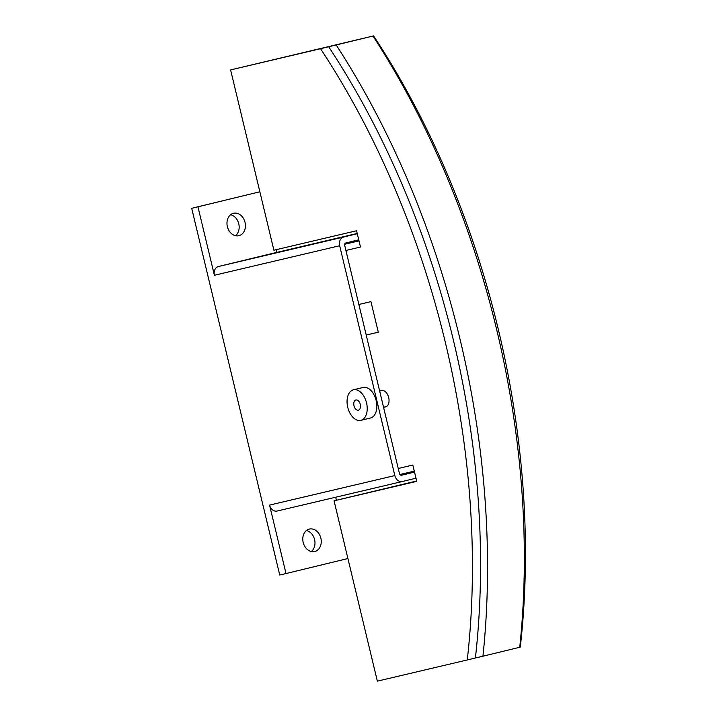 <?xml version="1.0" encoding="UTF-8"?>
<svg xmlns="http://www.w3.org/2000/svg" width="717" height="717" viewBox="0 0 717 717"><rect width="100%" height="100%" fill="white"/><g stroke="black" fill="none" stroke-linecap="round" stroke-linejoin="round"><path stroke-width="1.08" d="M238.895 235.696A11.526 9.097 -103.3 0 1 238.851 235.705A11.526 9.097 -103.3 0 1 227.361 226.599A11.526 9.097 -103.3 0 1 233.509 213.281A11.526 9.097 -103.3 0 1 233.563 213.272A11.526 9.097 -103.3 0 1 245.044 222.369A11.526 9.097 -103.3 0 1 238.895 235.696M314.709 551.498A11.526 9.097 -103.3 0 1 314.664 551.507A11.526 9.097 -103.3 0 1 303.174 542.402A11.526 9.097 -103.3 0 1 309.332 529.083A11.526 9.097 -103.3 0 1 309.377 529.074A11.526 9.097 -103.3 0 1 320.866 538.171A11.526 9.097 -103.3 0 1 314.709 551.498M363.026 387.485A15.711 9.653 76.4 0 1 363.062 387.476A15.711 9.653 76.4 0 1 363.107 387.467A15.711 9.653 76.4 0 1 376.165 400.507A15.711 9.653 76.4 0 1 370.483 418.02A15.711 9.653 76.4 0 1 370.438 418.029M360.803 420.368A15.711 9.653 -103.6 0 0 360.839 420.359A15.711 9.653 -103.6 0 0 366.521 402.846A15.711 9.653 -103.6 0 0 353.463 389.806A15.711 9.653 -103.6 0 0 353.427 389.815A15.711 9.653 -103.6 0 0 347.745 407.337A15.711 9.653 -103.6 0 0 360.803 420.368M358.357 410.187A5.234 3.218 76.4 0 1 354.001 405.84A5.234 3.218 76.4 0 1 355.892 399.996A5.234 3.218 76.4 0 1 355.91 399.996A5.234 3.218 76.4 0 1 360.266 404.343A5.234 3.218 76.4 0 1 358.366 410.178A5.234 3.218 76.4 0 1 358.357 410.187M414.525 472.091L401.565 475.228A2.097 1.649 -103.3 0 1 399.468 473.587L344.689 245.393A2.097 1.649 -103.3 0 1 345.8 242.964L358.76 239.819M311.357 551.516A11.526 9.097 76.7 0 0 314.611 539.677A11.526 9.097 76.7 0 0 306.419 530.535M235.543 235.714A11.526 9.097 76.7 0 0 238.788 223.874A11.526 9.097 76.7 0 0 230.596 214.733M415.985 478.203L402.389 481.501A7.546 5.951 -103.3 0 1 394.843 475.568L339.67 245.743A7.546 5.951 -103.3 0 1 343.694 237.004L357.29 233.706M197.955 206.819L259.859 191.789L191.69 208.297L197.955 206.819L214.392 275.274A7.546 5.951 -103.3 0 1 218.407 266.536L271.116 253.746A7.546 5.951 -103.3 0 1 271.143 253.737A7.546 5.951 -103.3 0 1 271.178 253.728L357.227 233.446L271.116 253.746M402.389 481.501A7.546 5.951 -103.3 0 1 402.362 481.51L277.076 511.042A7.546 5.951 -103.3 0 1 269.565 505.1L394.843 475.568M402.327 481.51L277.112 511.033A7.546 5.951 -103.3 0 1 277.076 511.042M347.906 558.534L286.002 573.555L269.565 505.1M335.69 497.222L336.416 500.26M191.69 208.297L279.738 575.034L286.002 573.555M276.26 249.677L276.905 252.384M370.949 301.624L378.289 332.186L366.208 335.036L378.289 332.186L370.949 301.624L358.867 304.474L370.949 301.624M379.66 391.061L381.713 390.577A8.38 5.144 76.4 0 1 388.677 397.532A8.38 5.144 76.4 0 1 385.647 406.871A8.38 5.144 76.4 0 1 385.629 406.88L383.568 407.364M358.948 240.607L344.76 243.95M344.662 244.282L359.02 240.894M398.249 468.488L412.831 465.046L416.747 481.349L334.059 500.833L377.348 681.15L467.278 659.954A617.704 379.445 -103.6 0 0 320.535 48.72L230.605 69.916L273.894 250.233L356.582 230.74L360.49 247.042L345.908 250.475M414.292 471.132L399.907 474.52M320.535 48.72L336.192 44.974A628.603 386.14 76.4 0 1 482.935 656.207L519.735 647.272A628.603 386.14 -103.6 0 0 372.992 36.038L230.605 69.916M373.557 35.85A617.704 379.445 76.4 0 1 520.3 647.084L519.744 647.218M334.059 500.833L416.658 480.99M386.329 406.62L383.55 407.274M336.192 44.974L372.992 36.038M328.655 46.748A617.704 379.445 76.4 0 1 475.398 657.982L467.278 659.954M482.935 656.207L475.398 657.982M400.588 475.102L414.462 471.831M218.407 266.536L343.694 237.004M214.392 275.274L339.67 245.743M370.483 418.02L360.839 420.359M363.062 387.476L353.427 389.815"/></g></svg>
